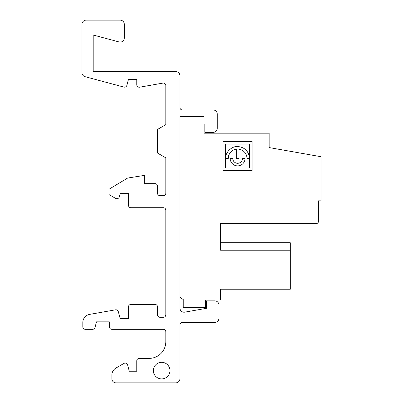 <?xml version="1.0" encoding="UTF-8"?>
<svg xmlns="http://www.w3.org/2000/svg" width="403" height="403" viewBox="0 0 403 403"><rect width="100%" height="100%" fill="white"/><g stroke="black" fill="none" stroke-linecap="round" stroke-linejoin="round"><path stroke-width="0.6" d="M203.989 123.917L204.82 124.064L204.82 132.365L213.122 132.365A4.151 4.151 0 0 0 217.267 128.214L217.267 114.104A4.151 4.151 0 0 0 213.122 109.954L182.413 109.954A2.489 2.489 0 0 1 179.919 107.465L179.919 75.759A4.151 4.151 0 0 0 175.768 71.608L93.189 71.608L93.189 35.011L119.087 41.952A4.151 4.151 0 0 0 124.31 37.942L124.31 24.301A4.151 4.151 0 0 0 120.165 20.15L86.131 20.15A4.151 4.151 0 0 0 81.985 24.301L81.985 72.666A4.151 4.151 0 0 0 85.058 76.676L123.832 87.068A2.489 2.489 0 0 0 126.885 85.305L128.441 79.492L136.763 79.492L136.763 84.741A2.489 2.489 0 0 0 139.685 87.194L162.888 83.104A2.489 2.489 0 0 1 165.809 85.557L165.809 124.643L157.513 129.434L157.513 153.049L165.809 157.845L165.809 193.198A2.489 2.489 0 0 1 163.321 195.692L160.001 195.692A2.489 2.489 0 0 1 157.513 193.198L157.513 186.146A2.489 2.489 0 0 0 155.019 183.657L144.647 183.657L144.647 175.355L127.63 178.05L108.956 189.269L108.956 194.548L115.636 198.402A2.489 2.489 0 0 0 119.283 196.891L120.165 193.616L128.461 193.616L128.461 205.233A2.489 2.489 0 0 0 130.95 207.726L163.321 207.726A2.489 2.489 0 0 1 165.809 210.215L165.809 314.793A2.489 2.489 0 0 1 163.321 317.282L160.001 317.282A2.489 2.489 0 0 1 157.513 314.793L157.513 306.905A2.489 2.489 0 0 0 155.019 304.416L130.95 304.416A2.489 2.489 0 0 0 128.461 306.905L128.461 318.526L120.165 318.526L118.316 311.64A2.489 2.489 0 0 0 115.48 309.831L89.673 314.38A8.302 8.302 0 0 0 82.811 322.556L82.811 326.828A2.489 2.489 0 0 0 85.305 329.316L92.594 329.316A2.489 2.489 0 0 0 95.002 327.473L96.508 321.846L109.374 321.846L109.374 326.828A2.489 2.489 0 0 0 111.863 329.316L163.321 329.316A2.489 2.489 0 0 1 165.809 331.805L165.809 341.764A16.599 16.599 0 0 1 149.211 358.368L139.252 358.368A2.489 2.489 0 0 0 136.763 360.856L136.763 371.228L129.292 371.228L127.605 364.932A2.489 2.489 0 0 0 123.953 363.42L116.014 368.004A8.302 8.302 0 0 0 111.863 375.193L111.863 378.699A4.151 4.151 0 0 0 116.014 382.85L175.768 382.85A4.151 4.151 0 0 0 179.919 378.699L179.919 324.919A2.489 2.489 0 0 1 182.413 322.43L214.779 322.43A4.151 4.151 0 0 0 218.93 318.279L218.93 305A4.151 4.151 0 0 0 214.779 300.85L206.482 300.85L206.482 308.32L184.791 312.144L206.482 308.32M179.929 308.32A4.151 4.151 0 0 0 184.791 312.144A4.151 4.151 0 0 1 179.929 308.32L179.919 295.867A3.32 3.32 0 0 0 183.239 299.187L183.239 307.489L205.651 307.489L205.651 300.018L220.587 300.018L220.587 289.228L290.306 289.228L290.306 250.223L220.587 250.223L220.587 223.66L316.038 223.66A2.489 2.489 0 0 0 318.526 221.171L318.526 200.835L321.015 200.835L321.015 156.717L269.144 147.574L269.144 142.324M220.587 242.752L290.306 242.752L290.306 250.223M232.768 158.455A4.841 4.841 0 0 0 237.609 163.296A4.841 4.841 0 0 0 242.45 158.455L245.034 158.455A7.42 7.42 0 0 1 237.609 165.88A7.42 7.42 0 0 1 230.189 158.455L232.768 158.455M249.548 158.152L249.548 144.078L225.665 144.078L225.665 167.955L249.548 167.955L249.548 158.455L246.968 158.455A9.36 9.36 0 0 0 238.903 149.186L238.903 158.455L236.319 158.455L236.319 149.186A9.36 9.36 0 0 0 228.249 158.455L225.67 158.455C225.121 152.49 231.826 145.891 237.76 146.516C244.712 147.261 248.641 151.14 249.548 158.152M85.058 76.676L123.832 87.068M123.953 363.42L116.014 368.004M128.461 306.905L128.461 318.526L120.165 318.526L118.316 311.64M206.482 300.85L214.779 300.85M160.001 195.692A2.489 2.489 0 0 1 157.513 193.198L157.513 186.146M126.885 85.305L128.441 79.492L136.763 79.492L136.763 84.741M119.283 196.891L120.165 193.616L128.461 193.616L128.461 205.233M223.086 170.54L252.127 170.54L252.127 141.493L223.086 141.493L223.086 170.54M179.919 308.32L179.919 116.593L203.989 116.593L203.989 133.191L269.144 133.191L269.144 147.574M116.014 382.85L175.768 382.85M217.267 128.214L217.267 114.104M179.919 378.699L179.919 324.919A2.489 2.489 0 0 1 182.413 322.43L214.779 322.43M136.763 360.856L136.763 371.228L129.292 371.228L127.605 364.932M163.321 329.316A2.489 2.489 0 0 1 165.809 331.805M85.305 329.316L92.594 329.316M82.811 322.556L82.811 326.828M161.663 362.312A8.302 8.302 0 0 0 153.362 370.614A8.302 8.302 0 0 0 161.663 378.911A8.302 8.302 0 0 0 169.96 370.614A8.302 8.302 0 0 0 161.663 362.312M124.31 37.942L124.31 24.301M162.888 83.104A2.489 2.489 0 0 1 165.809 85.557L165.809 124.643M175.768 71.608L93.189 71.608L93.189 35.011L119.087 41.952M155.019 183.657L144.647 183.657M155.019 304.416L130.95 304.416M160.001 317.282A2.489 2.489 0 0 1 157.513 314.793L157.513 306.905M182.413 109.954A2.489 2.489 0 0 1 179.919 107.465M165.809 314.793A2.489 2.489 0 0 1 163.321 317.282M115.48 309.831L89.673 314.38M95.002 327.473L96.508 321.846L109.374 321.846L109.374 326.828M165.809 341.764A16.599 16.599 0 0 1 149.211 358.368L139.252 358.368M111.863 375.193L111.863 378.699M218.93 318.279L218.93 305M120.165 20.15L86.131 20.15M81.985 24.301L81.985 72.666M165.809 193.198A2.489 2.489 0 0 1 163.321 195.692M108.956 194.548L115.636 198.402M163.321 207.726A2.489 2.489 0 0 1 165.809 210.215"/></g></svg>
